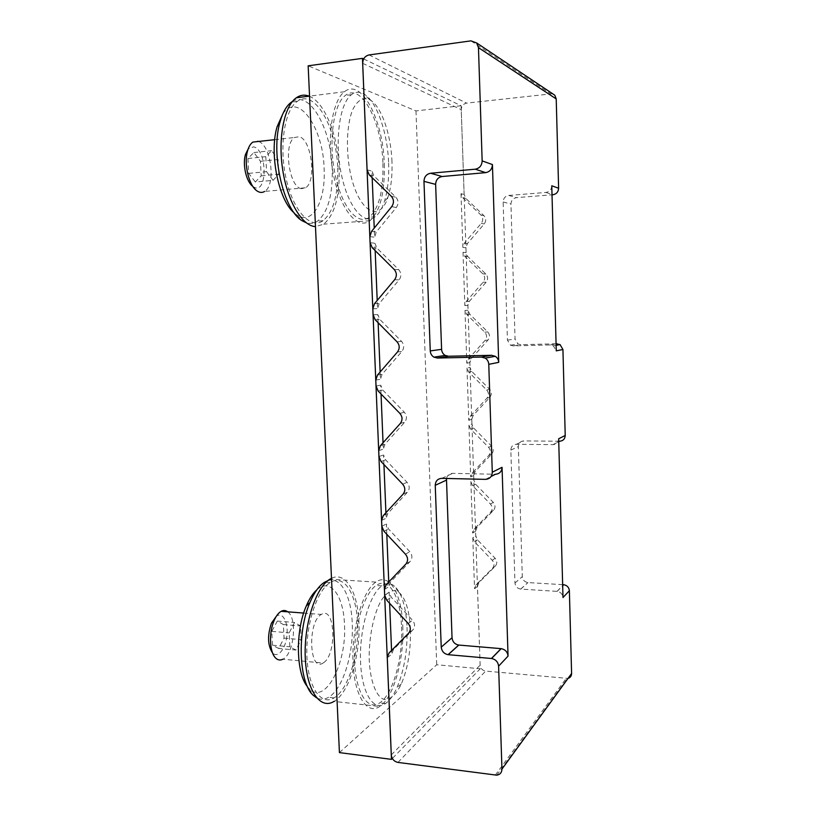 <?xml version="1.0" encoding="UTF-8"?>
<svg xmlns="http://www.w3.org/2000/svg" width="816" height="816" viewBox="0 0 816 816"><rect width="100%" height="100%" fill="white"/><g stroke="black" fill="none" stroke-linecap="round" stroke-linejoin="round"><path stroke-width="0.61" stroke-dasharray="4.08 3.06" d="M316.955 589.682C330.337 577.565 343.526 595.67 344.454 624.148C347.126 662.623 325.309 705.83 309.121 688.571L307.469 686.705M323.564 662.704L323.024 663.051C309.172 672.71 307.326 621.588 321.32 614.448L321.371 614.428C335.101 605.227 337.253 654.116 323.564 662.704M407.051 627.3C407.663 650.015 404.287 670.171 396.913 687.776C393.506 695.334 389.711 700.577 385.519 703.514C373.555 712.093 361.478 693.008 360.519 660.827C359.417 628.748 369.852 593.803 381.929 585.868C386.152 583.022 390.14 582.95 393.873 585.664C401.584 592.294 405.98 606.176 407.051 627.3M410.407 629.432C409.448 610.378 405.521 597.934 398.657 592.069C392.904 588.764 387.049 591.651 381.082 600.719C373.616 614.071 368.771 637.561 369.22 659.532C370.138 681.176 376.186 696.905 384.091 699.445C390.313 699.965 396.076 694.773 401.37 683.849C407.939 668.059 410.948 649.924 410.407 629.432M401.523 626.861C403.033 657.635 393.026 694.457 379.756 702.882C367.669 711.43 355.47 692.376 354.511 660.266C353.399 628.259 363.936 593.405 376.135 585.5C389.008 576.259 400.574 596.782 401.523 626.861M402.778 625.923C404.379 658.481 393.802 697.496 379.715 706.462C366.935 715.499 353.991 695.375 352.971 661.317C351.778 627.361 362.967 590.447 375.88 582.083C389.548 572.281 401.788 594.099 402.778 625.923M331.49 578.32C345.658 571.078 357.867 592.365 358.918 622.465C360.631 654.503 349.187 692.764 333.999 701.413L379.715 706.462M357.561 623.373C359.183 653.657 348.361 689.765 334.05 697.904C321.025 706.166 307.907 687.337 306.887 655.809C305.694 624.383 317.047 590.243 330.205 582.542C344.077 573.536 356.551 593.783 357.561 623.373M327.828 580.676C340.619 576.178 351.237 595.843 352.226 622.955C353.869 653.177 342.944 689.204 328.511 697.303C324.431 699.71 320.453 699.883 316.598 697.843M282.866 113.812C298.095 91.157 323.269 127.877 324.105 168.341C325.951 200.624 312.661 225.624 297.106 215.138L294.311 213.007M301.543 188.659C289.231 187.945 283.009 143.922 294.515 137.506L299.125 136.7C311.559 139.179 316.761 181.519 305.602 187.762L301.543 188.659M388.62 163.016C389.161 178.429 387.671 191.525 384.142 202.297C381.827 209.11 378.848 213.914 375.238 216.73C364.048 225.675 348.106 207.305 341.343 174.236C334.427 141.26 339.456 103.438 351.431 94.687C355.256 91.81 359.275 91.504 363.487 93.769C376.553 100.521 387.62 132.59 388.62 163.016M391.966 161.782C391.078 134.334 381.154 105.519 369.587 99.634C362.845 96.839 357.092 100.45 352.349 110.456C346.78 125.042 345.851 149.501 350.084 171.686C358.142 212.058 379.664 223.757 387.967 197.156C391.119 187.476 392.455 175.695 391.966 161.782M382.918 163.557C383.551 190.414 379.052 208.284 369.403 217.168C358.102 226.103 341.996 207.805 335.172 174.808C328.195 141.933 333.275 104.183 345.372 95.431C361.508 82.12 381.97 122.655 382.918 163.557M384.275 163.934C384.948 192.362 380.174 211.293 369.944 220.718C358.02 230.153 340.966 210.895 333.703 175.93C326.278 141.066 331.663 101 344.474 91.739C361.651 77.622 383.285 120.717 384.275 163.934M309.121 96.176C324.615 101.908 338.028 135.905 339.15 168.269C339.864 196.207 334.713 214.843 323.687 224.176L315.476 226.603M337.691 167.912C338.365 194.3 333.499 211.895 323.095 220.697C310.927 229.551 293.617 211.691 286.294 179.387C278.817 147.186 284.284 110.129 297.289 101.388C314.639 88.118 336.682 127.704 337.691 167.912M292.424 101.49C309.866 90.178 331.184 129.152 332.214 168.433C332.887 194.779 327.981 212.333 317.495 221.126C313.976 223.513 310.192 224.033 306.153 222.707M287.742 611.837C297.565 618.467 294.015 654.106 282.887 659.206L323.024 663.051M258.468 141.464C271.3 145.197 276.083 185.395 264.598 191.434L305.602 187.762M252.899 142.076L257.764 141.239M273.085 180.336L266.546 171.656L265.812 156.662L271.636 150.664L278.052 159.508L278.766 174.175L273.085 180.336L255.357 181.999L261.181 175.868L260.457 161.293L253.888 152.541L247.931 158.508L248.676 173.39L255.357 181.999M248.676 173.39L266.546 171.656M247.931 158.508L265.812 156.662M253.888 152.541L271.636 150.664M260.457 161.293L278.052 159.508M261.181 175.868L278.766 174.175M252.787 186.344L253.133 186.589C267.373 196.768 267.913 149.787 253.603 146.849L248.186 148.91M295.912 650.046L289.864 646.782L289.18 632.859L294.576 622.475L300.523 625.964L301.175 639.622L295.912 650.046L278.674 648.465L284.06 638.122L283.387 624.566L277.307 621.078L271.789 631.38L272.483 645.201L278.674 648.465M272.483 645.201L289.864 646.782M271.789 631.38L289.18 632.859M277.307 621.078L294.576 622.475M283.387 624.566L300.523 625.964M284.06 638.122L301.175 639.622M275.471 657.869L272.524 652.882C277.695 658.522 285.427 649.261 286.865 636.256C288.497 623.281 283.285 612.112 277.042 615.784L276.4 616.192M363.671 58.946L461.101 105.733L480.247 668.783L392.343 758.462M339.425 752.607L436.723 664.754L480.247 668.783M461.101 105.733L415.976 110.915L308.162 65.81M415.976 110.915L436.723 664.754M551.769 185.793C551.504 189.567 549.576 191.791 545.965 192.454L508.735 195.442C505.237 196.095 503.37 198.278 503.135 201.98L507.419 340.109L510.479 345.199L513.335 345.902L550.198 344.954L553.35 345.8L556.267 350.849M558.664 438.763C558.409 442.374 556.502 444.343 552.962 444.659L516.344 444.292C512.907 444.618 511.071 446.546 510.836 450.085L514.967 583.032C515.396 586.469 517.303 588.489 520.679 589.091L557.134 591.365C560.612 591.977 562.561 594.038 562.999 597.526M446.464 478.462C447.352 475.218 449.432 473.515 452.696 473.362L495.414 474.259M562.652 584.654L527.901 582.573C524.586 581.992 522.719 580.023 522.301 576.647L518.333 446.587C518.568 443.129 520.363 441.232 523.75 440.915L559.633 441.232M556.073 343.791L520.853 344.699L518.048 344.015L515.059 339.038L510.949 204.02C511.183 200.399 513.009 198.268 516.446 197.635L552.014 194.82M466.987 368.026L468.772 420.342L470.23 416.323L486.968 398.147C489.019 395.423 488.927 392.71 486.703 390.017L468.721 372.055L466.987 368.026L470.016 367.424L471.74 371.413L489.6 389.232C491.803 391.904 491.895 394.597 489.865 397.3L473.229 415.334L471.781 419.332L471.944 424.055L473.657 428.053L491.446 446.066C493.649 448.759 493.731 451.421 491.711 454.063L475.136 471.587L473.698 475.514L473.851 480.196L475.565 484.184L493.282 502.391C495.475 505.104 495.557 507.746 493.547 510.326L477.023 527.34L475.585 531.196L475.748 535.847L477.452 539.835L495.098 558.236C497.281 560.959 497.362 563.581 495.353 566.09L478.9 582.614L477.472 586.408L480.145 665.162C480.573 668.488 482.409 670.456 485.653 671.089L568.007 678.412M468.935 425.105L470.71 476.962L472.168 473.005L488.845 455.359C490.885 452.696 490.793 450.014 488.58 447.301L470.669 429.134L468.935 425.105L471.944 424.055M470.873 481.685L472.637 533.083L474.086 529.196L490.702 512.06C492.731 509.47 492.65 506.807 490.447 504.074L472.597 485.714L470.873 481.685L473.851 480.196M472.801 537.764L474.545 588.724L475.983 584.899L492.548 568.262C494.567 565.743 494.486 563.101 492.293 560.347L474.514 541.793L472.801 537.764L475.748 535.847M389.63 603.289L389.181 592.294L391.241 597.22L412.498 620.262C415.12 623.669 415.252 626.882 412.876 629.901L393.383 649.638L391.721 654.228L391.558 650.464M386.794 534.296L386.376 523.984L388.457 528.921L409.805 551.667C412.447 555.053 412.57 558.297 410.183 561.408L390.619 581.9L388.946 586.592L388.753 581.992M383.938 464.539L383.54 454.93L385.631 459.877L407.082 482.327C409.734 485.683 409.867 488.968 407.47 492.181L387.824 513.427L386.141 518.221L385.917 512.764M381.041 394.016L380.684 385.132L382.775 390.068L404.328 412.223C406.99 415.548 407.123 418.873 404.716 422.188L384.989 444.22L383.306 449.116L383.041 442.772M378.124 322.708L377.788 314.558L379.899 319.505L401.543 341.343C404.226 344.638 404.359 347.993 401.941 351.421L382.133 374.248L380.44 379.246L380.144 372.004M375.166 250.614L374.86 243.209L376.982 248.156L398.728 269.678C401.421 272.942 401.554 276.338 399.136 279.868L379.246 303.501L377.543 308.611L377.206 300.451M372.167 177.694L371.902 171.074L374.034 176.021L395.893 197.217C398.596 200.44 398.728 203.878 396.29 207.509L376.319 231.979L374.615 237.191L374.238 228.103M552.565 93.718L466.568 103.122C463.233 103.867 461.458 106.06 461.254 109.681L464.141 194.473L465.885 198.472L483.949 215.669C486.183 218.28 486.275 221.034 484.225 223.951L467.405 243.576L465.946 247.778L466.109 252.634L467.854 256.632L485.857 274.043C488.07 276.675 488.162 279.409 486.122 282.254L469.363 301.339L467.915 305.47L468.078 310.284L469.802 314.282L487.733 331.898C489.947 334.55 490.039 337.263 487.999 340.037L471.311 358.591L469.853 362.651L470.016 367.424M461.009 193.678L462.856 247.421L464.324 243.188L481.246 223.4C483.307 220.453 483.215 217.668 480.971 215.036L462.764 197.717L461.009 193.678L464.141 194.473M463.019 252.317L464.845 305.582L466.303 301.42L483.174 282.173C485.224 279.307 485.132 276.542 482.899 273.89L464.773 256.346L463.019 252.317L466.109 252.634M465.008 310.427L466.813 363.212L468.272 359.122L485.081 340.415C487.132 337.62 487.04 334.886 484.816 332.214L466.752 314.456L465.008 310.427L468.078 310.284M557.032 591.355L562.673 585.582M520.781 589.101L527.993 582.573M514.967 583.032L522.301 576.647M510.836 450.085L518.333 446.587M516.344 444.292L523.75 440.915M441.752 478.36L452.696 473.362M552.962 444.659L558.746 441.68M485.489 479.359L491.079 476.483M550.198 344.954L556.084 343.924M513.335 345.902L520.853 344.699M507.419 340.109L515.059 339.038M503.135 201.98L510.949 204.02M508.735 195.442L516.446 197.635M545.965 192.454L552.004 194.443M468.772 420.342L471.781 419.332M470.71 476.962L473.698 475.514M472.637 533.083L475.585 531.196M474.545 588.724L477.472 586.408M391.303 754.902L480.145 665.162M387.274 657.747L391.721 654.228M384.693 595.221L389.181 592.294M384.448 589.468L388.946 586.592M381.837 526.259L386.376 523.984M381.592 520.445L386.141 518.221M378.95 456.542L383.54 454.93M378.706 450.656L383.306 449.116M376.033 386.05L380.684 385.132M375.788 380.113L380.44 379.246M373.085 314.782L377.788 314.558M372.841 308.774L377.543 308.611M370.107 242.719L374.86 243.209M369.852 236.64L374.615 237.191M367.088 169.85L371.902 171.074M362.681 63.322L461.254 109.681M462.856 247.421L465.946 247.778M464.845 305.582L467.915 305.47M466.813 363.212L469.853 362.651M371.566 231.377L376.319 231.979M464.324 243.188L467.405 243.576M391.7 206.652L396.29 207.509M481.246 223.4L484.225 223.951M391.292 196.248L395.893 197.217M480.971 215.036L483.949 215.669M369.24 174.848L374.034 176.021M462.764 197.717L465.885 198.472M378.155 391.048L382.775 390.068M399.891 413.426L404.328 412.223M400.289 423.484L404.716 422.188M380.409 445.72L384.989 444.22M468.272 359.122L471.311 358.591M377.492 375.064L382.133 374.248M397.453 352.012L401.941 351.421M485.081 340.415L487.999 340.037M397.055 341.843L401.543 341.343M484.816 332.214L487.733 331.898M375.217 319.78L379.899 319.505M466.752 314.456L469.802 314.282M374.544 303.613L379.246 303.501M466.303 301.42L469.363 301.339M394.597 279.745L399.136 279.868M483.174 282.173L486.122 282.254M394.189 269.453L398.728 269.678M482.899 273.89L485.857 274.043M372.249 247.717L376.982 248.156M464.773 256.346L467.854 256.632M388.957 653.106L393.383 649.638M475.983 584.899L478.9 582.614M408.592 633.206L412.876 629.901M492.548 568.262L495.353 566.09M408.204 623.475L412.498 620.262M492.293 560.347L495.098 558.236M386.774 600.199L391.241 597.22M474.514 541.793L477.452 539.835M386.141 584.725L390.619 581.9M474.086 529.196L477.023 527.34M405.858 564.07L410.183 561.408M490.702 512.06L493.547 510.326M405.47 554.227L409.805 551.667M490.447 504.074L493.282 502.391M383.938 531.236L388.457 528.921M472.597 485.714L475.565 484.184M383.285 515.6L387.824 513.427M472.168 473.005L475.136 471.587M403.084 494.159L407.47 492.181M488.845 455.359L491.711 454.063M402.696 484.214L407.082 482.327M488.58 447.301L491.446 446.066M381.062 461.53L385.631 459.877M470.669 429.134L473.657 428.053M470.23 416.323L473.229 415.334M486.968 398.147L489.865 397.3M486.703 390.017L489.6 389.232M468.721 372.055L471.74 371.413M397.963 762.419L485.653 671.089M495.281 775.139L566.09 678.575M470.975 40.861L550.168 93.473M369.046 54.947L466.568 103.122M398.657 592.069L393.873 585.664M401.37 683.849L396.913 687.776M381.929 585.868L376.135 585.5M385.519 703.514L379.756 702.882M375.88 582.083L331.531 579.289M330.205 582.542L326.033 582.267M334.05 697.904L328.511 697.303M309.121 688.571L313.15 695.222M369.587 99.634L363.487 93.769M387.967 197.156L384.142 202.297M351.431 94.687L345.372 95.431M375.238 216.73L369.403 217.168M344.474 91.739L309.539 96.115M369.944 220.718L323.687 224.176M297.289 101.388L291.975 102.051M323.095 220.697L317.495 221.126M297.106 215.138L302.43 220.891M303.685 613.061L321.371 614.428M274.727 139.679L294.515 137.506M253.133 186.589L257.183 191.036M557.134 591.365L562.673 585.694M520.679 589.091L527.901 582.573M553.35 345.8L556.124 345.301M510.479 345.199L518.048 344.015M496.771 775.169L567.314 678.555"/><path stroke-width="1.22" d="M307.469 686.705C295.953 673.292 295.3 630.758 306.255 606.043C309.407 598.628 312.967 593.181 316.955 589.682M333.999 701.413C320.219 710.155 306.306 690.254 305.225 656.819C303.96 623.495 316.006 587.326 329.919 579.187L331.49 578.32M316.598 697.843L313.15 695.222C298.809 682.808 296.963 631.696 309.947 602.504C314.272 592.375 319.168 585.602 324.635 582.185L327.828 580.676M294.311 213.007C278.746 200.654 268.933 153.622 277.103 126.735L282.866 113.812M315.476 226.603C302.41 226.134 287.681 202.103 282.764 170.279C277.746 138.496 284.06 106.182 296.33 97.777C300.38 94.962 304.643 94.421 309.121 96.176M306.153 222.707L302.43 220.891C283.795 211.13 270.239 154 280.123 121.625C282.836 112.108 286.62 105.611 291.475 102.112L292.424 101.49M282.887 659.206C280.204 660.613 277.736 660.164 275.471 657.869C269.504 652.137 268.77 632.563 274.115 620.588C276.104 615.978 278.44 612.898 281.102 611.357L281.153 611.327C283.509 610.072 285.702 610.246 287.742 611.837M257.764 141.239L258.468 141.464M264.598 191.434C262.283 192.882 259.804 192.749 257.183 191.036C249.053 186.17 243.617 164.026 247.554 150.909C248.768 146.594 250.553 143.647 252.899 142.076L274.727 139.679M248.186 148.91L245.422 154.612C242.362 164.852 246.422 182.029 252.787 186.344M276.4 616.192L271.432 623.179C267.281 635.552 267.638 645.446 272.524 652.882M392.343 758.462L391.456 759.359L362.457 58.364L363.671 58.946M391.456 759.359L339.425 752.607L308.162 65.81L362.457 58.364M498.719 362.355C498.556 359.744 497.413 357.724 495.271 356.306L491.569 355.297L448.525 356.255L445.189 355.399C442.976 354.042 441.782 352.012 441.599 349.33L435.632 184.385C435.877 179.948 438.039 177.327 442.119 176.521L485.673 172.635C489.896 171.809 492.15 169.116 492.436 164.567L498.719 362.355L488.774 364.344C488.6 361.651 487.427 359.581 485.234 358.122L481.44 357.082L491.569 355.297M558.746 441.68L559.633 441.232C563.101 440.915 564.968 438.988 565.223 435.469L562.928 349.513L556.267 350.849L551.769 185.793L558.613 188.231L556.216 98.92L554.809 95.217L552.565 93.718M568.007 678.412C570.333 677.647 571.526 676.015 571.598 673.496L569.374 590.723L562.999 597.526L558.664 438.763L565.223 435.469M488.774 364.344L492.283 472.229C491.997 476.646 489.733 479.023 485.489 479.359L441.752 478.36C437.651 478.696 435.489 481.022 435.244 485.326L441.232 647.139C441.772 651.331 444.057 653.84 448.076 654.667L491.548 658.502C495.7 659.359 498.056 661.919 498.596 666.182L508.052 656.105C507.532 651.943 505.237 649.465 501.177 648.649L458.714 645.058C454.777 644.273 452.554 641.835 452.033 637.755L446.464 478.462M508.052 656.105L502.054 467.303C501.769 471.597 499.555 473.912 495.414 474.259L491.079 476.483M569.374 590.723C568.956 587.306 567.038 585.307 563.642 584.705L562.652 584.654M562.928 349.513L560.072 344.587L556.073 343.791M498.596 666.182L501.952 769.09C501.82 772.579 500.096 774.608 496.771 775.169L397.963 762.419C394.067 761.512 391.843 759.002 391.303 754.902L387.274 657.747L388.957 653.106L408.592 633.206C410.989 630.166 410.856 626.923 408.204 623.475L386.774 600.199L384.693 595.221L384.448 589.468L386.141 584.725L405.858 564.07C408.265 560.929 408.133 557.644 405.47 554.227L383.938 531.236L381.837 526.259L381.592 520.445L383.285 515.6L403.084 494.159C405.501 490.916 405.368 487.601 402.696 484.214L381.062 461.53L378.95 456.542L378.706 450.656L380.409 445.72L400.289 423.484C402.716 420.128 402.584 416.782 399.891 413.426L378.155 391.048L376.033 386.05L375.788 380.113L377.492 375.064L397.453 352.012C399.891 348.554 399.758 345.168 397.055 341.843L375.217 319.78L373.085 314.782L372.841 308.774L374.544 303.613L394.597 279.745C397.035 276.175 396.902 272.748 394.189 269.453L372.249 247.717L370.107 242.719L369.852 236.64L371.566 231.377L391.7 206.652C394.159 202.98 394.016 199.512 391.292 196.248L369.24 174.848L367.088 169.85L362.681 63.322C362.896 58.752 365.017 55.967 369.046 54.947L470.975 40.861L476.697 42.983L478.462 47.654L482.154 160.895C481.858 165.577 479.553 168.341 475.218 169.198L430.613 173.247C426.431 174.083 424.218 176.786 423.973 181.346L430.256 350.921C430.45 353.675 431.674 355.756 433.939 357.163L437.356 358.04L481.44 357.082M552.014 194.82L552.922 194.749C556.451 194.096 558.348 191.933 558.613 188.231M391.558 650.464L389.63 603.289M388.753 581.992L386.794 534.296M385.917 512.764L383.938 464.539M383.041 442.772L381.041 394.016M380.144 372.004L378.124 322.708M377.206 300.451L375.166 250.614M374.238 228.103L372.167 177.694M562.673 585.582L563.53 584.705M491.416 658.492L501.044 648.638M448.198 654.677L458.827 645.068M441.232 647.139L452.033 637.755M435.244 485.326L446.332 480.165M492.283 472.229L502.054 467.303M556.084 343.924L556.981 343.76M437.356 358.04L448.525 356.255M430.256 350.921L441.599 349.33M423.973 181.346L435.632 184.385M430.613 173.247L442.119 176.521M552.004 194.443L552.922 194.749M475.218 169.198L485.673 172.635M482.154 160.895L492.436 164.567M501.952 769.09L571.598 673.496M478.462 47.654L556.216 98.92M331.531 579.289L329.919 579.187M326.033 582.267L324.635 582.185M306.255 606.043L309.947 602.504M309.539 96.115L296.33 97.777M277.103 126.735L280.123 121.625M281.153 611.327L303.685 613.061M245.422 154.612L247.554 150.909M271.432 623.179L274.115 620.588M562.673 585.694L563.642 584.705M491.548 658.502L501.177 648.649M448.076 654.667L458.714 645.058M556.124 345.301L560.072 344.587M485.234 358.122L495.271 356.306M433.939 357.163L445.189 355.399M476.697 42.983L554.809 95.217"/></g></svg>
